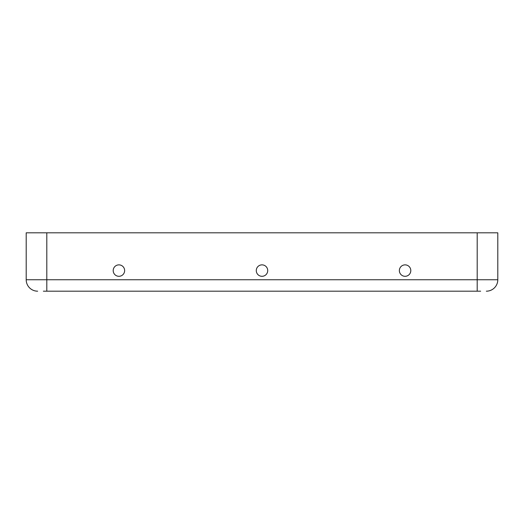 <?xml version="1.0" encoding="UTF-8"?>
<svg xmlns="http://www.w3.org/2000/svg" width="524" height="524" viewBox="0 0 524 524"><rect width="100%" height="100%" fill="white"/><g stroke="black" fill="none" stroke-linecap="round" stroke-linejoin="round"><path stroke-width="0.79" d="M480.632 291.187L43.368 291.187M118.915 276.305A5.725 5.725 0 0 0 123.874 267.725A5.725 5.725 0 0 0 113.963 267.725A5.725 5.725 0 0 0 118.915 276.305M497.8 232.813L497.8 279.744A11.449 11.449 0 0 1 486.351 291.187A11.449 11.449 0 0 0 497.8 279.744L497.8 232.813L26.2 232.813L26.2 279.744L26.2 232.813M262 276.305A5.725 5.725 0 0 0 266.958 267.725A5.725 5.725 0 0 0 257.042 267.725A5.725 5.725 0 0 0 262 276.305M405.085 276.305A5.725 5.725 0 0 0 410.037 267.725A5.725 5.725 0 0 0 400.126 267.725A5.725 5.725 0 0 0 405.085 276.305M26.2 279.744A11.449 11.449 0 0 0 37.649 291.187A11.449 11.449 0 0 1 26.2 279.744L46.806 279.744L46.806 232.813M477.194 291.187L477.194 279.744L46.806 279.744L46.806 291.187M497.8 279.744L477.194 279.744L477.194 232.813"/></g></svg>
